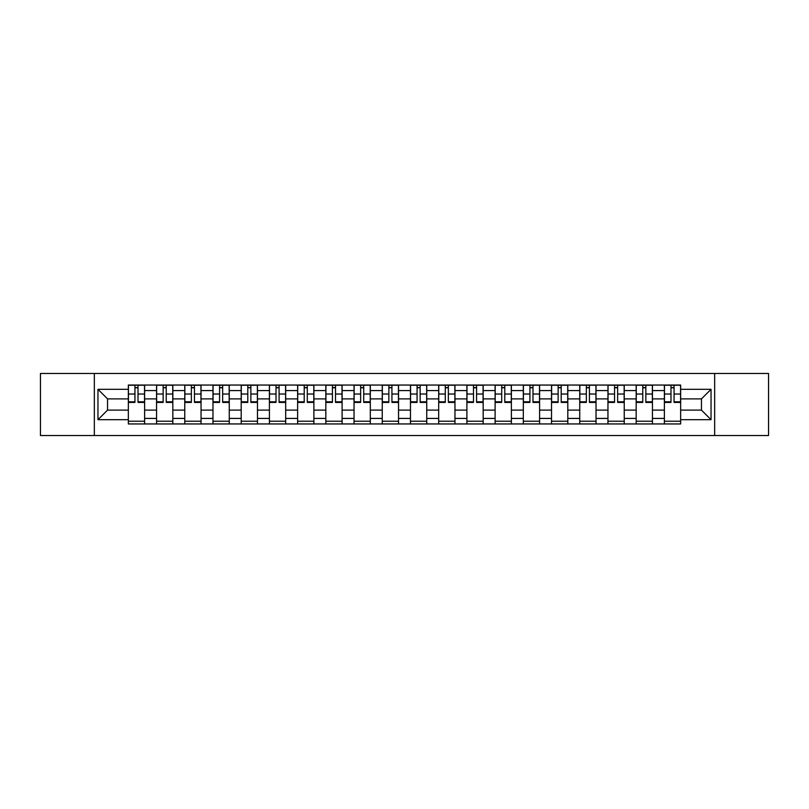 <?xml version="1.0" encoding="UTF-8"?>
<svg xmlns="http://www.w3.org/2000/svg" width="809" height="809" viewBox="0 0 809 809"><rect width="100%" height="100%" fill="white"/><g stroke="black" fill="none" stroke-linecap="round" stroke-linejoin="round"><path stroke-width="1.21" d="M714.66 435.515L768.55 435.515L768.55 373.485L40.45 373.485L40.45 435.515L714.66 435.515L714.66 373.485M156.552 423.946L156.552 390.575L144.619 390.575L144.619 423.946M144.619 390.575L144.619 385.054M156.552 390.575L156.552 385.054M172.833 385.054L172.833 423.946M184.765 423.946L184.765 385.054M201.047 385.054L201.047 423.946M212.979 423.946L212.979 385.054M229.26 385.054L229.26 423.946M241.193 423.946L241.193 385.054M257.474 385.054L257.474 423.946M269.407 423.946L269.407 385.054M285.678 385.054L285.678 423.946M297.621 423.946L297.621 385.054M313.892 385.054L313.892 423.946M325.835 423.946L325.835 385.054M342.106 385.054L342.106 423.946M354.039 423.946L354.039 385.054M370.32 385.054L370.32 423.946M382.252 423.946L382.252 385.054M398.534 385.054L398.534 423.946M410.466 423.946L410.466 385.054M426.748 385.054L426.748 423.946M438.68 423.946L438.68 385.054M454.961 385.054L454.961 423.946M466.894 423.946L466.894 385.054M483.165 385.054L483.165 423.946M495.108 423.946L495.108 385.054M511.379 385.054L511.379 423.946M523.322 423.946L523.322 385.054M539.593 385.054L539.593 423.946M551.526 423.946L551.526 385.054M567.807 385.054L567.807 423.946M579.74 423.946L579.74 385.054M596.021 385.054L596.021 423.946M607.953 423.946L607.953 385.054M624.235 385.054L624.235 423.946M636.167 423.946L636.167 385.054M652.448 385.054L652.448 423.946M664.381 423.946L664.381 385.054M664.381 410.102L652.448 410.102M636.167 410.102L624.235 410.102M607.953 410.102L596.021 410.102M579.74 410.102L567.807 410.102M551.526 410.102L539.593 410.102M523.322 410.102L511.379 410.102M495.108 410.102L483.165 410.102M466.894 410.102L454.961 410.102M438.68 410.102L426.748 410.102M410.466 410.102L398.534 410.102M382.252 410.102L370.32 410.102M354.039 410.102L342.106 410.102M325.835 410.102L313.892 410.102M297.621 410.102L285.678 410.102M269.407 410.102L257.474 410.102M241.193 410.102L229.26 410.102M212.979 410.102L201.047 410.102M184.765 410.102L172.833 410.102M156.552 410.102L144.619 410.102M664.381 398.898L652.448 398.898M636.167 398.898L624.235 398.898M607.953 398.898L596.021 398.898M579.74 398.898L567.807 398.898M551.526 398.898L539.593 398.898M523.322 398.898L511.379 398.898M495.108 398.898L483.165 398.898M466.894 398.898L454.961 398.898M438.68 398.898L426.748 398.898M410.466 398.898L398.534 398.898M382.252 398.898L370.32 398.898M354.039 398.898L342.106 398.898M325.835 398.898L313.892 398.898M297.621 398.898L285.678 398.898M269.407 398.898L257.474 398.898M241.193 398.898L229.26 398.898M212.979 398.898L201.047 398.898M184.765 398.898L172.833 398.898M156.552 398.898L144.619 398.898M107.546 410.102L128.348 410.102L128.348 398.898L107.546 398.898L107.546 410.102L97.96 419.689L97.96 389.311L128.348 389.311L128.348 398.898M680.652 398.898L680.652 410.102L701.454 410.102L701.454 398.898L680.652 398.898L680.652 385.054L128.348 385.054L128.348 389.311M680.652 389.311L711.04 389.311L711.04 419.689L680.652 419.689L680.652 410.102M128.348 410.102L128.348 423.946L680.652 423.946L680.652 419.689M128.348 419.689L97.96 419.689M94.34 435.515L94.34 373.485M144.619 421.226L128.348 421.226M134.941 387.774L138.015 387.774M172.833 421.226L156.552 421.226M163.155 387.774L166.229 387.774M201.047 421.226L184.765 421.226M191.369 387.774L194.443 387.774M229.26 421.226L212.979 421.226M219.583 387.774L222.657 387.774M257.474 421.226L241.193 421.226M247.797 387.774L250.871 387.774M285.678 421.226L269.407 421.226M276.011 387.774L279.085 387.774M313.892 421.226L297.621 421.226M304.214 387.774L307.289 387.774M342.106 421.226L325.835 421.226M332.428 387.774L335.502 387.774M370.32 421.226L354.039 421.226M360.642 387.774L363.716 387.774M398.534 421.226L382.252 421.226M388.856 387.774L391.93 387.774M426.748 421.226L410.466 421.226M417.07 387.774L420.144 387.774M454.961 421.226L438.68 421.226M445.284 387.774L448.358 387.774M483.165 421.226L466.894 421.226M473.498 387.774L476.572 387.774M511.379 421.226L495.108 421.226M501.711 387.774L504.786 387.774M539.593 421.226L523.322 421.226M529.915 387.774L532.989 387.774M567.807 421.226L551.526 421.226M558.129 387.774L561.203 387.774M596.021 421.226L579.74 421.226M586.343 387.774L589.417 387.774M624.235 421.226L607.953 421.226M614.557 387.774L617.631 387.774M652.448 421.226L636.167 421.226M642.771 387.774L645.845 387.774M680.652 421.226L664.381 421.226M670.985 387.774L674.059 387.774M97.96 389.311L107.546 398.898M701.454 410.102L711.04 419.689M701.454 398.898L711.04 389.311M138.015 401.8L144.528 401.8L144.528 402.417L138.015 402.417L138.015 385.236L144.528 385.236L140.908 385.236M144.528 401.8L144.528 385.236M134.941 387.592L138.015 387.592M132.049 385.236L128.429 385.236L128.429 402.417L134.941 402.417L134.941 385.236L134.405 385.236M128.429 385.236L138.561 385.236M166.229 401.8L172.742 401.8L172.742 402.417L166.229 402.417L166.229 385.236L172.742 385.236L169.121 385.236M172.742 401.8L172.742 385.236M163.155 387.592L166.229 387.592M160.263 385.236L156.643 385.236L156.643 402.417L163.155 402.417L163.155 385.236L162.609 385.236M156.643 385.236L166.775 385.236M194.443 401.8L200.956 401.8L200.956 402.417L194.443 402.417L194.443 385.236L200.956 385.236L197.335 385.236M200.956 401.8L200.956 385.236M191.369 387.592L194.443 387.592M188.477 385.236L184.857 385.236L184.857 402.417L191.369 402.417L191.369 385.236L190.823 385.236M184.857 385.236L194.989 385.236M222.657 401.8L229.169 401.8L229.169 402.417L222.657 402.417L222.657 385.236L229.169 385.236L225.549 385.236M229.169 401.8L229.169 385.236M219.583 387.592L222.657 387.592M216.691 385.236L213.07 385.236L213.07 402.417L219.583 402.417L219.583 385.236L219.037 385.236M213.07 385.236L223.203 385.236M250.871 401.8L257.383 401.8L257.383 402.417L250.871 402.417L250.871 385.236L257.383 385.236L253.763 385.236M257.383 401.8L257.383 385.236M247.797 387.592L250.871 387.592M244.905 385.236L241.284 385.236L241.284 402.417L247.797 402.417L247.797 385.236L247.251 385.236M241.284 385.236L251.407 385.236M279.085 401.8L285.587 401.8L285.587 402.417L279.085 402.417L279.085 385.236L285.587 385.236L281.977 385.236M285.587 401.8L285.587 385.236M276.011 387.592L279.085 387.592M273.108 385.236L269.498 385.236L269.498 402.417L276.011 402.417L276.011 385.236L275.464 385.236M269.498 385.236L279.621 385.236M307.289 401.8L313.801 401.8L313.801 402.417L307.289 402.417L307.289 385.236L313.801 385.236L310.191 385.236M313.801 401.8L313.801 385.236M304.214 387.592L307.289 387.592M301.322 385.236L297.712 385.236L297.712 402.417L304.214 402.417L304.214 385.236L303.678 385.236M297.712 385.236L307.835 385.236M335.502 401.8L342.015 401.8L342.015 402.417L335.502 402.417L335.502 385.236L342.015 385.236L338.395 385.236M342.015 401.8L342.015 385.236M332.428 387.592L335.502 387.592M329.536 385.236L325.926 385.236L325.926 402.417L332.428 402.417L332.428 385.236L331.892 385.236M325.926 385.236L336.048 385.236M363.716 401.8L370.229 401.8L370.229 402.417L363.716 402.417L363.716 385.236L370.229 385.236L366.608 385.236M370.229 401.8L370.229 385.236M360.642 387.592L363.716 387.592M357.75 385.236L354.13 385.236L354.13 402.417L360.642 402.417L360.642 385.236L360.106 385.236M354.13 385.236L364.262 385.236M391.93 401.8L398.443 401.8L398.443 402.417L391.93 402.417L391.93 385.236L398.443 385.236L394.822 385.236M398.443 401.8L398.443 385.236M388.856 387.592L391.93 387.592M385.964 385.236L382.344 385.236L382.344 402.417L388.856 402.417L388.856 385.236L388.31 385.236M382.344 385.236L392.476 385.236M420.144 401.8L426.656 401.8L426.656 402.417L420.144 402.417L420.144 385.236L426.656 385.236L423.036 385.236M426.656 401.8L426.656 385.236M417.07 387.592L420.144 387.592M414.178 385.236L410.557 385.236L410.557 402.417L417.07 402.417L417.07 385.236L416.524 385.236M410.557 385.236L420.69 385.236M448.358 401.8L454.87 401.8L454.87 402.417L448.358 402.417L448.358 385.236L454.87 385.236L451.25 385.236M454.87 401.8L454.87 385.236M445.284 387.592L448.358 387.592M442.392 385.236L438.771 385.236L438.771 402.417L445.284 402.417L445.284 385.236L444.738 385.236M438.771 385.236L448.894 385.236M476.572 401.8L483.074 401.8L483.074 402.417L476.572 402.417L476.572 385.236L483.074 385.236L479.464 385.236M483.074 401.8L483.074 385.236M473.498 387.592L476.572 387.592M470.605 385.236L466.985 385.236L466.985 402.417L473.498 402.417L473.498 385.236L472.952 385.236M466.985 385.236L477.108 385.236M504.786 401.8L511.288 401.8L511.288 402.417L504.786 402.417L504.786 385.236L511.288 385.236L507.678 385.236M511.288 401.8L511.288 385.236M501.711 387.592L504.786 387.592M498.809 385.236L495.199 385.236L495.199 402.417L501.711 402.417L501.711 385.236L501.165 385.236M495.199 385.236L505.322 385.236M532.989 401.8L539.502 401.8L539.502 402.417L532.989 402.417L532.989 385.236L539.502 385.236L535.892 385.236M539.502 401.8L539.502 385.236M529.915 387.592L532.989 387.592M527.023 385.236L523.413 385.236L523.413 402.417L529.915 402.417L529.915 385.236L529.379 385.236M523.413 385.236L533.536 385.236M561.203 401.8L567.716 401.8L567.716 402.417L561.203 402.417L561.203 385.236L567.716 385.236L564.095 385.236M567.716 401.8L567.716 385.236M558.129 387.592L561.203 387.592M555.237 385.236L551.617 385.236L551.617 402.417L558.129 402.417L558.129 385.236L557.593 385.236M551.617 385.236L561.749 385.236M589.417 401.8L595.93 401.8L595.93 402.417L589.417 402.417L589.417 385.236L595.93 385.236L592.309 385.236M595.93 401.8L595.93 385.236M586.343 387.592L589.417 387.592M583.451 385.236L579.831 385.236L579.831 402.417L586.343 402.417L586.343 385.236L585.797 385.236M579.831 385.236L589.963 385.236M617.631 401.8L624.144 401.8L624.144 402.417L617.631 402.417L617.631 385.236L624.144 385.236L620.523 385.236M624.144 401.8L624.144 385.236M614.557 387.592L617.631 387.592M611.665 385.236L608.044 385.236L608.044 402.417L614.557 402.417L614.557 385.236L614.011 385.236M608.044 385.236L618.177 385.236M645.845 401.8L652.357 401.8L652.357 402.417L645.845 402.417L645.845 385.236L652.357 385.236L648.737 385.236M652.357 401.8L652.357 385.236M642.771 387.592L645.845 387.592M639.879 385.236L636.258 385.236L636.258 402.417L642.771 402.417L642.771 385.236L642.225 385.236M636.258 385.236L646.391 385.236M674.059 401.8L680.571 401.8L680.571 402.417L674.059 402.417L674.059 385.236L680.571 385.236L676.951 385.236M680.571 401.8L680.571 385.236M670.985 387.592L674.059 387.592M668.092 385.236L664.472 385.236L664.472 402.417L670.985 402.417L670.985 385.236L670.439 385.236M664.472 385.236L674.595 385.236M636.167 390.575L624.235 390.575M607.953 390.575L596.021 390.575M579.74 390.575L567.807 390.575M551.526 390.575L539.593 390.575M523.322 390.575L511.379 390.575M495.108 390.575L483.165 390.575M466.894 390.575L454.961 390.575M438.68 390.575L426.748 390.575M410.466 390.575L398.534 390.575M382.252 390.575L370.32 390.575M354.039 390.575L342.106 390.575M325.835 390.575L313.892 390.575M297.621 390.575L285.678 390.575M269.407 390.575L257.474 390.575M241.193 390.575L229.26 390.575M212.979 390.575L201.047 390.575M184.765 390.575L172.833 390.575M664.381 390.575L652.448 390.575M636.167 418.425L624.235 418.425M607.953 418.425L596.021 418.425M579.74 418.425L567.807 418.425M551.526 418.425L539.593 418.425M523.322 418.425L511.379 418.425M495.108 418.425L483.165 418.425M466.894 418.425L454.961 418.425M438.68 418.425L426.748 418.425M410.466 418.425L398.534 418.425M382.252 418.425L370.32 418.425M354.039 418.425L342.106 418.425M325.835 418.425L313.892 418.425M297.621 418.425L285.678 418.425M269.407 418.425L257.474 418.425M241.193 418.425L229.26 418.425M212.979 418.425L201.047 418.425M184.765 418.425L172.833 418.425M156.552 418.425L144.619 418.425M664.381 418.425L652.448 418.425M138.015 394.023L144.528 394.023M128.429 401.8L134.941 401.8M128.429 394.023L134.941 394.023M166.229 394.023L172.742 394.023M156.643 401.8L163.155 401.8M156.643 394.023L163.155 394.023M194.443 394.023L200.956 394.023M184.857 401.8L191.369 401.8M184.857 394.023L191.369 394.023M222.657 394.023L229.169 394.023M213.07 401.8L219.583 401.8M213.07 394.023L219.583 394.023M250.871 394.023L257.383 394.023M241.284 401.8L247.797 401.8M241.284 394.023L247.797 394.023M279.085 394.023L285.587 394.023M269.498 401.8L276.011 401.8M269.498 394.023L276.011 394.023M307.289 394.023L313.801 394.023M297.712 401.8L304.214 401.8M297.712 394.023L304.214 394.023M335.502 394.023L342.015 394.023M325.926 401.8L332.428 401.8M325.926 394.023L332.428 394.023M363.716 394.023L370.229 394.023M354.13 401.8L360.642 401.8M354.13 394.023L360.642 394.023M391.93 394.023L398.443 394.023M382.344 401.8L388.856 401.8M382.344 394.023L388.856 394.023M420.144 394.023L426.656 394.023M410.557 401.8L417.07 401.8M410.557 394.023L417.07 394.023M448.358 394.023L454.87 394.023M438.771 401.8L445.284 401.8M438.771 394.023L445.284 394.023M476.572 394.023L483.074 394.023M466.985 401.8L473.498 401.8M466.985 394.023L473.498 394.023M504.786 394.023L511.288 394.023M495.199 401.8L501.711 401.8M495.199 394.023L501.711 394.023M532.989 394.023L539.502 394.023M523.413 401.8L529.915 401.8M523.413 394.023L529.915 394.023M561.203 394.023L567.716 394.023M551.617 401.8L558.129 401.8M551.617 394.023L558.129 394.023M589.417 394.023L595.93 394.023M579.831 401.8L586.343 401.8M579.831 394.023L586.343 394.023M617.631 394.023L624.144 394.023M608.044 401.8L614.557 401.8M608.044 394.023L614.557 394.023M645.845 394.023L652.357 394.023M636.258 401.8L642.771 401.8M636.258 394.023L642.771 394.023M674.059 394.023L680.571 394.023M664.472 401.8L670.985 401.8M664.472 394.023L670.985 394.023"/></g></svg>
